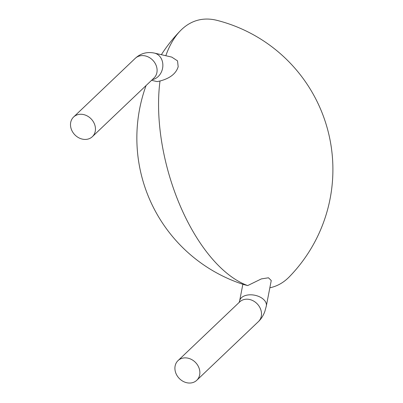<?xml version="1.0" encoding="UTF-8"?>
<svg xmlns="http://www.w3.org/2000/svg" width="403" height="403" viewBox="0 0 403 403"><rect width="100%" height="100%" fill="white"/><g stroke="black" fill="none" stroke-linecap="round" stroke-linejoin="round"><path stroke-width="0.6" d="M94.317 123.65A13.586 11.395 46.4 0 1 92.347 136.688A13.586 11.395 46.4 0 1 74.726 134.703A13.586 11.395 46.4 0 1 73.613 117.006A13.586 11.395 46.4 0 1 94.317 123.65M92.347 136.688L153.986 78.016A13.586 11.395 46.4 0 0 155.956 64.979A13.586 11.395 46.4 0 0 135.252 58.334C140.733 53.312 147.125 51.569 154.43 53.095L171.743 57.09L177.522 60.863L178.181 66.707C176.096 73.578 170.036 78.343 160.006 81.003L157.145 81.613L151.563 80.323M269.849 287.772A138.587 69.009 74.3 0 0 289.414 276.72A153.911 153.911 0 0 0 217.192 20.407A138.587 69.009 74.3 0 0 181.627 29.515A138.587 69.009 74.3 0 0 180.343 30.789A138.587 69.009 74.3 0 0 165.814 55.725M160.006 81.003A138.587 69.009 74.3 0 0 247.689 285.581L261.361 278.901L268.474 277.793L271.249 280.528L266.328 305.993A13.586 8.367 10.9 0 0 254.575 295.197A13.586 8.367 10.9 0 0 239.649 300.834L242.853 284.271M146.067 85.552A153.911 153.911 0 0 0 243.699 284.543L247.689 285.581M176.046 373.652A13.586 11.395 46.4 0 1 178.02 360.614A13.586 11.395 46.4 0 1 195.641 362.599A13.586 11.395 46.4 0 1 196.755 380.296A13.586 11.395 46.4 0 1 176.046 373.652M154.43 53.095A13.586 11.37 103 0 1 162.716 63.14A13.586 11.37 103 0 1 152.258 79.658M178.02 360.614L239.659 301.938A13.586 11.395 46.4 0 1 257.28 303.927A13.586 11.395 46.4 0 1 258.394 321.624C261.169 319 263.32 315.589 264.862 311.388L266.328 305.993M135.252 58.334L73.613 117.006M180.343 30.789A153.911 153.911 0 0 0 161.351 54.692M239.135 302.557L239.649 300.834M258.394 321.624L196.755 380.296"/></g></svg>
